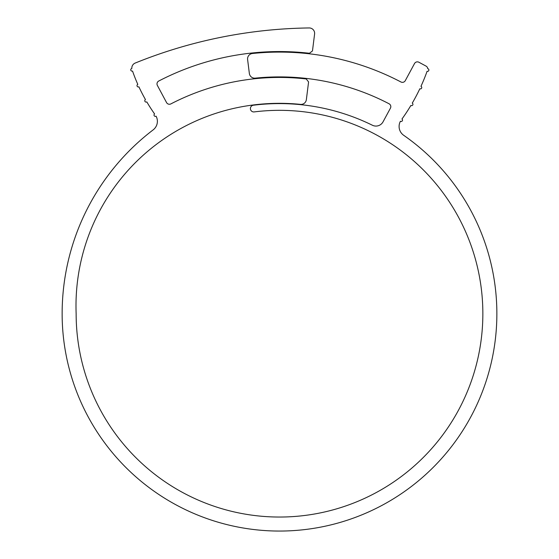 <?xml version="1.0" encoding="UTF-8"?>
<svg xmlns="http://www.w3.org/2000/svg" width="559" height="559" viewBox="0 0 559 559"><rect width="100%" height="100%" fill="white"/><g stroke="black" fill="none" stroke-linecap="round" stroke-linejoin="round"><path stroke-width="0.84" d="M137.004 85.611A1.349 1.349 0 0 0 138.912 86.834A172.228 172.228 0 0 0 145.459 99.572A1.349 1.349 0 0 0 145.459 101.906A1.349 1.349 0 0 0 146.807 101.906A172.228 172.228 0 0 0 154.577 113.931A1.349 1.349 0 0 0 154.71 116.209A1.349 1.349 0 0 0 156.073 116.167A10.775 10.775 0 0 1 153.145 129.884A231.119 231.119 0 0 0 62.14 313.69A217.36 217.36 0 0 0 380.12 506.363A217.36 217.36 0 0 0 403.71 135.313A10.775 10.775 0 0 1 400.447 121.247A1.349 1.349 0 0 0 402.284 120.87A1.349 1.349 0 0 0 401.963 119.025A193.973 193.973 0 0 0 410.893 105.455A1.349 1.349 0 0 0 412.745 104.987A1.349 1.349 0 0 0 412.262 103.135A193.973 193.973 0 0 0 419.83 88.769A1.349 1.349 0 0 0 421.626 88.119A1.349 1.349 0 0 0 420.969 86.324A193.973 193.973 0 0 0 427.097 71.286A1.349 1.349 0 0 0 428.858 70.329A1.349 1.349 0 0 0 427.726 68.68A3.235 3.235 0 0 0 426.035 66.095L418.894 62.245A3.235 3.235 0 0 0 414.512 63.551L405.282 80.657A3.235 3.235 0 0 1 400.936 81.984A261.591 261.591 0 0 0 252.395 53.503A5.387 5.387 0 0 0 247.609 59.534L249.356 73.46A5.387 5.387 0 0 0 255.253 78.148A236.785 236.785 0 0 1 389.078 103.778A3.235 3.235 0 0 1 390.427 108.18L383.055 121.827A8.078 8.078 0 0 1 372.378 125.237A210.093 210.093 0 0 0 253.346 105.232A3.368 3.368 0 0 0 250.397 108.572A3.368 3.368 0 0 0 254.184 111.912A203.357 203.357 0 0 1 482.151 296.787A203.357 203.357 0 0 1 287.962 516.865A203.357 203.357 0 0 1 76.143 313.69A202.533 202.533 0 0 1 253.311 104.966A210.359 210.359 0 0 1 300.469 104.372A5.387 5.387 0 0 0 306.353 99.684L308.582 81.949L306.255 78.959A236.247 236.247 0 0 0 170.879 103.897A3.235 3.235 0 0 1 166.54 102.549L157.379 85.422A3.235 3.235 0 0 1 158.742 81.027A262.129 262.129 0 0 1 309.448 53.273L312.474 50.925L314.591 34.008A5.387 5.387 0 0 0 309.183 27.95A479.301 479.301 0 0 0 135.18 63.062A5.387 5.387 0 0 0 131.833 68.464A1.349 1.349 0 0 0 130.757 69.784A1.349 1.349 0 0 0 132.539 71.063A172.228 172.228 0 0 0 137.8 84.381A1.349 1.349 0 0 0 137.004 85.611M275.259 531.008L278.529 531.05M282.246 531.036L284.985 530.98M285.328 530.973L284.866 530.987M281.834 531.036L281.009 531.043"/></g></svg>
